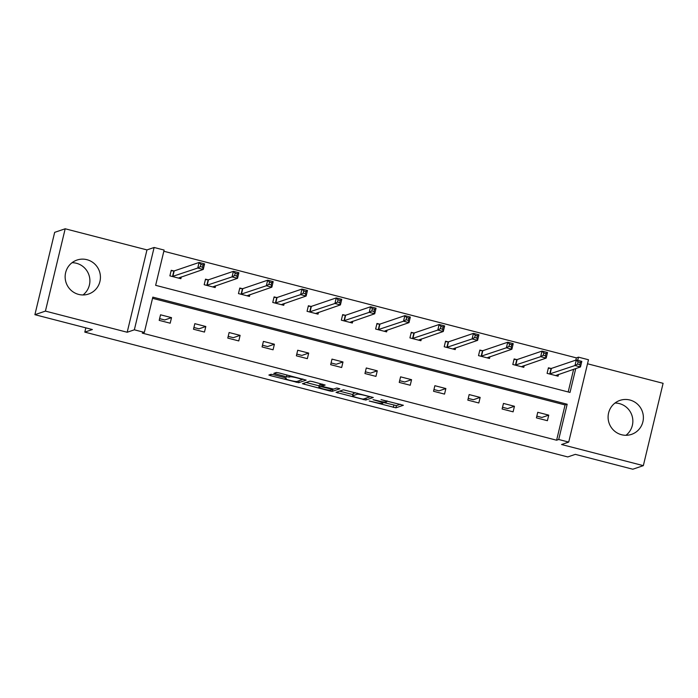 <?xml version="1.0" encoding="UTF-8"?>
<svg xmlns="http://www.w3.org/2000/svg" width="698" height="698" viewBox="0 0 698 698"><rect width="100%" height="100%" fill="white"/><g stroke="black" fill="none" stroke-linecap="round" stroke-linejoin="round"><path stroke-width="1.05" d="M369.181 400.992L395.897 407.824L403.374 405.268L381.056 399.631A7.224 0.759 -166.5 0 1 386.762 401.769A7.224 0.759 -166.5 0 1 386.64 401.865L386.02 402.083A7.224 0.759 -166.5 0 1 377.793 400.739L373.029 399.684L377.217 400.94A7.224 0.759 -166.5 0 1 382.923 403.078A7.224 0.759 -166.5 0 1 382.792 403.174L382.172 403.383A7.224 0.759 -166.5 0 1 373.954 402.048L369.181 400.992M72.042 262.71A17.947 17.607 -108.8 0 1 83.001 294.957M86.945 259.691A17.947 17.607 -108.8 0 1 88.559 294.041A17.947 17.607 -108.8 0 1 65.158 277.691A17.947 17.607 -108.8 0 1 86.945 259.691M614.999 403.043A17.947 17.607 -108.8 0 1 625.958 435.29M629.91 400.024A17.947 17.607 -108.8 0 1 631.515 434.374A17.947 17.607 -108.8 0 1 608.115 418.023A17.947 17.607 -108.8 0 1 629.91 400.024M65.184 228.778L45.422 311.107L127.193 332.248L146.964 249.91L65.184 228.778L54.662 232.355L34.9 314.685L92.38 329.543L84.807 332.117L567.753 456.937L575.327 454.363L632.816 469.222L643.338 465.645L663.1 383.315L587.515 363.78M34.9 314.685L45.422 311.107M273.581 374.713L271.007 374.294L268.878 375.035L270.667 375.699L298.7 382.696L306.169 380.14L278.93 372.889L276.356 372.479L273.799 373.36L286.477 376.85L290.298 376.841A6.038 0.628 -166.5 0 1 296.694 377.836A6.038 0.628 -166.5 0 1 301.946 379.738A6.038 0.628 -166.5 0 1 301.841 379.825L296.947 381.483A6.038 0.628 -166.5 0 1 290.543 380.489A6.038 0.628 -166.5 0 1 285.299 378.586A6.038 0.628 -166.5 0 1 285.403 378.499L286.259 378.194L284.47 377.531L273.581 374.713M575.833 360.124L576.374 357.882L578.476 357.167L588.484 359.749L568.713 442.078L561.558 444.513L643.338 465.645M568.713 442.078L558.714 439.496L567.177 404.229L152.818 297.13L144.346 332.396L134.348 329.814L154.118 247.485L164.117 250.067L155.645 285.334L570.013 392.433L575.745 368.553M144.346 332.396L142.244 333.112L556.611 440.211L558.714 439.496M127.193 332.248L134.348 329.814M336.026 392.346L365.804 400.041L373.273 397.485L343.46 389.816L336.026 392.346M329.674 390.95L302.435 383.708L309.912 381.152L312.477 381.562L325.155 385.052L322.066 386.134L323.846 386.805L333.644 389.091L336.785 388.018L339.839 388.777L332.248 391.369L329.674 390.95L329.857 390.191M85.837 327.851L84.807 332.117M207.969 279.793L205.509 279.156L204.174 284.723L215.167 287.567L215.595 285.77M276.556 297.523L274.096 296.886L272.761 302.452L283.746 305.288L284.182 303.499M345.135 315.243L342.674 314.615L341.339 320.173L352.333 323.017L352.76 321.228M413.722 332.972L411.262 332.335L409.927 337.902L420.92 340.737L421.348 338.949M482.309 350.701L479.849 350.064L478.514 355.622L489.499 358.467L489.935 356.678M550.888 368.422L548.427 367.794L547.092 373.351L558.086 376.196L558.513 374.407M568.189 391.962L573.643 369.259M576.374 357.882L163.829 251.254M516.599 359.566L514.138 358.929L512.803 364.487L523.797 367.331L524.224 365.543M448.011 341.837L445.551 341.2L444.216 346.766L455.209 349.602L455.637 347.813M379.433 324.108L376.972 323.471L375.637 329.037L386.622 331.882L387.058 330.084M310.846 306.387L308.385 305.75L307.05 311.308L318.044 314.152L318.471 312.364M242.258 288.658L239.798 288.021L238.463 293.588L249.456 296.423L249.884 294.635M173.68 270.929L171.219 270.3L169.884 275.858L180.869 278.703L181.306 276.914M146.964 249.91L154.118 247.485M577.717 360.325L578.476 357.167M548.741 415.136L547.407 420.693L536.413 417.858L537.748 412.291L548.741 415.136L541.918 417.448L536.823 416.13M514.443 406.271L513.109 411.837L502.115 408.993L503.459 403.427L514.443 406.271L507.629 408.583L502.534 407.274M480.154 397.406L478.819 402.973L467.826 400.129L469.161 394.571L480.154 397.406L473.34 399.727L468.245 398.41M445.865 388.542L444.53 394.108L433.537 391.264L434.871 385.706L445.865 388.542L439.042 390.863L433.947 389.545M411.567 379.686L410.232 385.244L399.239 382.408L400.582 376.841L411.567 379.686L404.753 381.998L399.657 380.68M377.278 370.821L375.943 376.379L364.949 373.543L366.284 367.977L377.278 370.821L370.464 373.133L365.368 371.816M342.988 361.957L341.654 367.514L330.66 364.679L331.995 359.112L342.988 361.957L336.166 364.269L331.07 362.951M308.691 353.092L307.356 358.659L296.371 355.814L297.706 350.248L308.691 353.092L301.876 355.413L296.781 354.095M274.401 344.227L273.066 349.794L262.073 346.95L263.408 341.392L274.401 344.227L267.587 346.548L262.492 345.231M240.112 335.363L238.777 340.929L227.784 338.085L229.119 332.527L240.112 335.363L233.289 337.684L228.194 336.366M205.814 326.507L204.479 332.065L193.494 329.229L194.829 323.663L205.814 326.507L199 328.819L193.904 327.502M171.525 317.642L170.19 323.2L159.196 320.365L160.531 314.798L171.525 317.642L164.711 319.954L159.615 318.637M556.611 440.211L565.075 404.945L152.53 298.316M565.075 404.945L567.177 404.229M383.08 402.388L396.438 405.599L400.329 404.273M339.56 391.142L352.909 394.597M361.433 398.811L363.23 399.108L369.792 396.865L365.412 395.591A7.224 0.759 -166.5 0 0 357.184 394.257L352.726 395.775A7.224 0.759 -166.5 0 0 352.603 395.871A7.224 0.759 -166.5 0 0 358.31 398.008L361.433 398.811M352.603 395.871L353.136 393.646A7.224 0.759 -166.5 0 1 353.258 393.55L355.666 392.73M319.204 385.881L306.012 382.469M333.016 389.065L332.248 391.369M318.977 387.163A6.038 0.628 -166.5 0 0 318.873 387.25A6.038 0.628 -166.5 0 0 324.116 389.152A6.038 0.628 -166.5 0 0 330.52 390.147L332.283 389.536L330.503 388.865L320.696 386.579L318.977 387.163L319.51 384.938A6.038 0.628 -166.5 0 0 319.405 385.026L318.873 387.25M322.467 384.476L321.237 384.354L320.696 386.579M319.51 384.938L321.237 384.354M301.99 379.538L303.133 379.145M557.074 375.934L557.344 374.8M555.625 375.559L580.474 366.947L574.978 365.525L576.312 359.959L551.394 368.422L548.323 368.256M578.11 361.869L576.312 359.959L581.809 361.381L580.474 366.947L579.768 364.661L580.3 362.437L578.11 361.869L577.569 364.094L579.768 364.661M577.569 364.094L574.978 365.525L549.553 373.988M580.3 362.437L581.809 361.381M522.785 367.069L523.055 365.935M521.336 366.694L546.176 358.083L540.68 356.661L542.014 351.094L517.105 359.566L514.025 359.391M543.812 353.005L542.014 351.094L547.511 352.516L546.176 358.083L545.478 355.797L546.01 353.572L543.812 353.005L543.28 355.23L545.478 355.797M543.28 355.23L540.68 356.661L515.264 365.124M546.01 353.572L547.511 352.516M488.487 358.205L488.766 357.071M487.047 357.83L511.887 349.218L506.39 347.796L507.725 342.229L482.815 350.701L479.735 350.527M509.523 344.14L507.725 342.229L513.222 343.652L511.887 349.218L511.189 346.932L511.721 344.707L509.523 344.14L508.99 346.365L511.189 346.932M508.99 346.365L506.39 347.796L480.974 356.259M511.721 344.707L513.222 343.652M454.197 349.34L454.468 348.215M452.749 348.965L477.598 340.354L472.101 338.931L473.436 333.374L448.517 341.837L445.446 341.671M475.233 335.276L473.436 333.374L478.933 334.787L477.598 340.354L476.891 338.076L477.423 335.851L475.233 335.276L474.692 337.509L476.891 338.076M474.692 337.509L472.101 338.931L446.676 347.403M477.423 335.851L478.933 334.787M419.908 340.476L420.179 339.35M418.46 340.109L443.3 331.489L437.803 330.067L439.138 324.509L414.228 332.972L411.148 332.806M440.935 326.42L439.138 324.509L444.635 325.931L443.3 331.489L442.602 329.212L443.134 326.987L440.935 326.42L440.403 328.645L442.602 329.212M440.403 328.645L437.803 330.067L412.387 338.539M443.134 326.987L444.635 325.931M385.619 331.62L385.889 330.486M384.17 331.245L409.011 322.624L403.514 321.211L404.849 315.644L379.939 324.108L376.859 323.942M406.646 317.555L404.849 315.644L410.345 317.067L409.011 322.624L408.313 320.347L408.845 318.122L406.646 317.555L406.114 319.78L408.313 320.347M406.114 319.78L403.514 321.211L378.098 329.674M408.845 318.122L410.345 317.067M351.321 322.755L351.591 321.621M349.873 322.38L374.721 313.768L369.225 312.346L370.559 306.78L345.641 315.243L342.57 315.077M372.357 308.691L370.559 306.78L376.056 308.202L374.721 313.768L374.015 311.483L374.556 309.258L372.357 308.691L371.816 310.915L374.015 311.483M371.816 310.915L369.225 312.346L343.8 320.81M374.556 309.258L376.056 308.202M317.032 313.891L317.302 312.756M315.583 313.515L340.423 304.904L334.927 303.482L336.262 297.915L311.352 306.387L308.272 306.213M338.059 299.826L336.262 297.915L341.758 299.337L340.423 304.904L339.725 302.618L340.258 300.393L338.059 299.826L337.527 302.051L339.725 302.618M337.527 302.051L334.927 303.482L309.511 311.945M340.258 300.393L341.758 299.337M282.742 305.026L283.013 303.9M281.294 304.651L306.134 296.039L300.637 294.617L301.972 289.059L277.062 297.523L273.982 297.348M303.77 290.961L301.972 289.059L307.469 290.473L306.134 296.039L305.436 293.762L305.968 291.528L303.77 290.961L303.237 293.186L305.436 293.762M303.237 293.186L300.637 294.617L275.221 303.08M305.968 291.528L307.469 290.473M248.444 296.161L248.715 295.036M246.996 295.786L271.845 287.175L266.348 285.752L267.683 280.195L242.773 288.658L239.693 288.492M269.48 282.105L267.683 280.195L273.18 281.617L271.845 287.175L271.138 284.897L271.679 282.673L269.48 282.105L268.939 284.33L271.138 284.897M268.939 284.33L266.348 285.752L240.923 294.224M271.679 282.673L273.18 281.617M214.155 287.306L214.426 286.171M212.707 286.93L237.547 278.31L232.05 276.897L233.394 271.33L208.475 279.793L205.395 279.628M235.182 273.241L233.394 271.33L238.882 272.752L237.547 278.31L236.849 276.033L237.381 273.808L235.182 273.241L234.65 275.466L236.849 276.033M234.65 275.466L232.05 276.897L206.634 285.36M237.381 273.808L238.882 272.752M179.866 278.441L180.136 277.307M178.418 278.066L203.258 269.445L197.761 268.032L199.096 262.465L174.186 270.929L171.106 270.763M200.893 264.376L199.096 262.465L204.593 263.888L203.258 269.445L202.56 267.168L203.092 264.943L200.893 264.376L200.361 266.601L202.56 267.168M200.361 266.601L197.761 268.032L172.345 276.495M203.092 264.943L204.593 263.888M396.438 405.599L395.897 407.824M393.864 405.18L393.332 407.405M366.276 398.078L365.804 400.041M363.361 399.064L363.23 399.622M338.111 391.639L337.771 393.044M357.446 393.183L357.184 394.257M353.258 393.55L352.726 395.775M304.555 382.966L304.215 384.371M322.572 384.17L322.101 386.107L322.537 384.162M285.561 377.845L285.403 378.499M290.525 375.89L290.298 376.841M289.443 375.611L289.051 377.26M286.93 374.966L286.477 376.85M275.919 372.627L275.579 374.032M299.172 380.733L298.7 382.696M296.31 381.527L296.127 382.277M270.999 374.294L270.667 375.699M551.394 368.422L550.059 373.988M551.08 368.439L549.745 373.997M517.105 359.566L515.77 365.124M516.79 359.575L515.456 365.141M482.815 350.701L481.48 356.259M482.501 350.71L481.166 356.277M448.517 341.837L447.182 347.403M448.203 341.846L446.868 347.412M414.228 332.972L412.893 338.539M413.914 332.99L412.579 338.547M379.939 324.108L378.604 329.674M379.625 324.125L378.29 329.683M345.641 315.243L344.306 320.81M345.327 315.26L343.992 320.818M311.352 306.387L310.017 311.945M311.038 306.396L309.703 311.962M277.062 297.523L275.727 303.08M276.748 297.531L275.413 303.098M242.773 288.658L241.429 294.224M242.45 288.667L241.115 294.233M208.475 279.793L207.14 285.36M208.161 279.811L206.826 285.369M174.186 270.929L172.851 276.495M173.872 270.946L172.537 276.504M383.202 401.9L382.923 403.078M386.989 400.827L386.762 401.769M332.414 388.969L332.283 389.536M285.482 377.819L285.299 378.586M302.147 378.892L301.946 379.738"/></g></svg>
